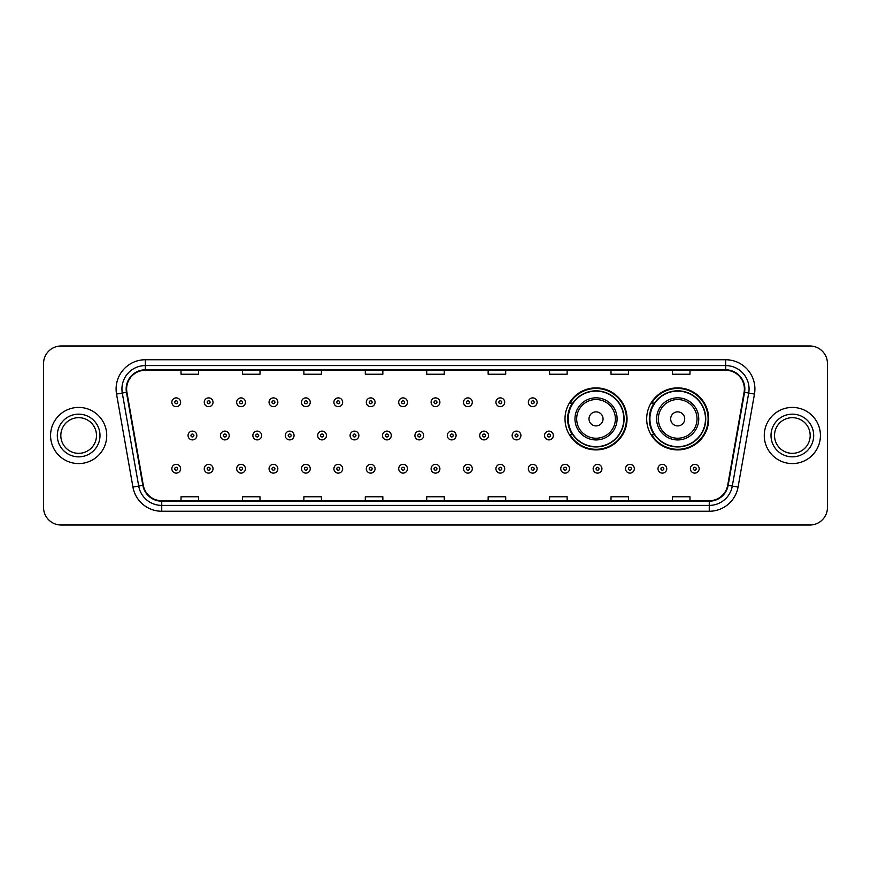 <?xml version="1.0" encoding="UTF-8"?>
<svg xmlns="http://www.w3.org/2000/svg" width="871" height="871" viewBox="0 0 871 871"><rect width="100%" height="100%" fill="white"/><g stroke="black" fill="none" stroke-linecap="round" stroke-linejoin="round"><path stroke-width="1.31" d="M646.685 418.886A31.008 31.008 0 0 0 677.692 449.893A31.008 31.008 0 0 0 708.7 418.886A31.008 31.008 0 0 0 677.692 387.878A31.008 31.008 0 0 0 646.685 418.886M565.018 418.886A31.008 31.008 0 0 0 596.025 449.893A31.008 31.008 0 0 0 627.033 418.886A31.008 31.008 0 0 0 596.025 387.878A31.008 31.008 0 0 0 565.018 418.886M572.454 434.683A28.373 28.373 0 0 1 572.454 403.088M654.121 434.683A28.373 28.373 0 0 1 654.121 403.088M43.55 363.545L43.55 507.455A17.551 17.551 0 0 0 61.101 525.006L809.899 525.006A17.551 17.551 0 0 0 827.45 507.455L827.45 363.545A17.551 17.551 0 0 0 809.899 345.994L61.101 345.994A17.551 17.551 0 0 0 43.55 363.545L43.55 507.455M50.572 435.5A28.079 28.079 0 0 0 78.651 463.579A28.079 28.079 0 0 0 106.73 435.5A28.079 28.079 0 0 0 78.651 407.421A28.079 28.079 0 0 0 50.572 435.5A28.079 28.079 0 0 0 78.651 463.579A28.079 28.079 0 0 0 106.73 435.5A28.079 28.079 0 0 0 78.651 407.421A28.079 28.079 0 0 0 50.572 435.5M764.27 435.5A28.079 28.079 0 0 0 792.349 463.579A28.079 28.079 0 0 0 820.428 435.5A28.079 28.079 0 0 0 792.349 407.421A28.079 28.079 0 0 0 764.27 435.5A28.079 28.079 0 0 0 792.349 463.579A28.079 28.079 0 0 0 820.428 435.5A28.079 28.079 0 0 0 792.349 407.421A28.079 28.079 0 0 0 764.27 435.5M126.622 388.989A18.716 18.716 0 0 1 145.337 370.273L725.663 370.273A18.716 18.716 0 0 1 744.095 392.244L727.699 485.256A18.716 18.716 0 0 1 709.255 500.727L161.745 500.727A18.716 18.716 0 0 1 143.301 485.256L126.905 392.244A18.716 18.716 0 0 1 126.622 388.989M126.153 388.989A19.184 19.184 0 0 0 126.447 392.32L142.844 485.343A19.184 19.184 0 0 0 161.745 501.195L709.255 501.195A19.184 19.184 0 0 0 728.156 485.343L744.553 392.32A19.184 19.184 0 0 0 725.663 369.805L145.337 369.805A19.184 19.184 0 0 0 126.153 388.989M116.54 394.073A29.255 29.255 0 0 1 145.337 359.745L725.663 359.745A29.255 29.255 0 0 1 754.46 394.073L738.064 487.085A29.255 29.255 0 0 1 709.255 511.255L161.745 511.255A29.255 29.255 0 0 1 132.936 487.085L116.54 394.073L122.299 393.061A23.397 23.397 0 0 1 145.337 365.591L725.663 365.591A23.397 23.397 0 0 1 748.701 393.061L732.304 486.072A23.397 23.397 0 0 1 709.255 505.409L161.745 505.409A23.397 23.397 0 0 1 138.696 486.072L122.299 393.061A23.397 23.397 0 0 1 121.94 388.989M809.899 345.994L61.101 345.994M61.101 525.006L809.899 525.006M827.45 507.455L827.45 363.545M426.725 370.273L426.725 374.236L444.275 374.236L444.275 370.273M365.297 370.273L365.297 374.236L382.848 374.236L382.848 370.273M303.87 370.273L303.87 374.236L321.421 374.236L321.421 370.273M242.454 370.273L242.454 374.236L260.004 374.236L260.004 370.273M181.026 370.273L181.026 374.236L198.577 374.236L198.577 370.273M488.152 370.273L488.152 374.236L505.703 374.236L505.703 370.273M549.579 370.273L549.579 374.236L567.13 374.236L567.13 370.273M610.996 370.273L610.996 374.236L628.546 374.236L628.546 370.273M672.423 370.273L672.423 374.236L689.974 374.236L689.974 370.273M444.275 500.727L444.275 496.764L426.725 496.764L426.725 500.727M382.848 500.727L382.848 496.764L365.297 496.764L365.297 500.727M321.421 500.727L321.421 496.764L303.87 496.764L303.87 500.727M260.004 500.727L260.004 496.764L242.454 496.764L242.454 500.727M198.577 500.727L198.577 496.764L181.026 496.764L181.026 500.727M505.703 500.727L505.703 496.764L488.152 496.764L488.152 500.727M567.13 500.727L567.13 496.764L549.579 496.764L549.579 500.727M628.546 500.727L628.546 496.764L610.996 496.764L610.996 500.727M689.974 500.727L689.974 496.764L672.423 496.764L672.423 500.727M96.485 435.5A17.834 17.834 0 0 0 78.651 417.666A17.834 17.834 0 0 0 60.818 435.5A17.834 17.834 0 0 0 78.651 453.334A17.834 17.834 0 0 0 96.485 435.5A17.834 17.834 0 0 1 78.651 453.334A17.834 17.834 0 0 1 60.818 435.5M603.048 418.886A7.022 7.022 0 0 0 596.025 411.863A7.022 7.022 0 0 0 589.003 418.886A7.022 7.022 0 0 0 596.025 425.908A7.022 7.022 0 0 0 603.048 418.886M617.082 418.886A21.056 21.056 0 0 0 596.025 397.829A21.056 21.056 0 0 0 574.969 418.886A21.056 21.056 0 0 0 596.025 439.942A21.056 21.056 0 0 0 617.082 418.886A21.056 21.056 0 0 1 596.025 439.942A21.056 21.056 0 0 1 574.969 418.886M623.81 418.886A27.785 27.785 0 0 0 596.025 391.101A27.785 27.785 0 0 0 568.24 418.886A27.785 27.785 0 0 0 596.025 446.671A27.785 27.785 0 0 0 623.81 418.886M626.445 418.886A30.42 30.42 0 0 1 570.026 434.683L572.846 434.683A28.046 28.046 0 0 0 624.072 418.951A28.046 28.046 0 0 0 572.846 403.088L570.026 403.088A30.42 30.42 0 0 1 626.445 418.886M684.715 418.886A7.022 7.022 0 0 0 677.692 411.863A7.022 7.022 0 0 0 670.67 418.886A7.022 7.022 0 0 0 677.692 425.908A7.022 7.022 0 0 0 684.715 418.886M698.749 418.886A21.056 21.056 0 0 0 677.692 397.829A21.056 21.056 0 0 0 656.625 418.886A21.056 21.056 0 0 0 677.692 439.942A21.056 21.056 0 0 0 698.749 418.886A21.056 21.056 0 0 1 677.692 439.942A21.056 21.056 0 0 1 656.625 418.886M705.477 418.886A27.785 27.785 0 0 0 677.692 391.101A27.785 27.785 0 0 0 649.908 418.886A27.785 27.785 0 0 0 677.692 446.671A27.785 27.785 0 0 0 705.477 418.886M708.112 418.886A30.42 30.42 0 0 1 651.693 434.683L654.513 434.683A28.046 28.046 0 0 0 705.739 418.951A28.046 28.046 0 0 0 654.513 403.088L651.693 403.088A30.42 30.42 0 0 1 708.112 418.886M810.182 435.5A17.834 17.834 0 0 0 792.349 417.666A17.834 17.834 0 0 0 774.515 435.5A17.834 17.834 0 0 0 792.349 453.334A17.834 17.834 0 0 0 810.182 435.5A17.834 17.834 0 0 1 792.349 453.334A17.834 17.834 0 0 1 774.515 435.5M180.613 402.271A4.388 4.388 0 0 1 176.225 406.659A4.388 4.388 0 0 1 171.837 402.271A4.388 4.388 0 0 1 176.225 397.884A4.388 4.388 0 0 1 180.613 402.271A4.388 4.388 0 0 0 176.225 397.884A4.388 4.388 0 0 0 171.837 402.271M213.025 402.271A4.388 4.388 0 0 1 208.637 406.659A4.388 4.388 0 0 1 204.25 402.271A4.388 4.388 0 0 1 208.637 397.884A4.388 4.388 0 0 1 213.025 402.271A4.388 4.388 0 0 0 208.637 397.884A4.388 4.388 0 0 0 204.25 402.271M245.437 402.271A4.388 4.388 0 0 1 241.049 406.659A4.388 4.388 0 0 1 236.662 402.271A4.388 4.388 0 0 1 241.049 397.884A4.388 4.388 0 0 1 245.437 402.271A4.388 4.388 0 0 0 241.049 397.884A4.388 4.388 0 0 0 236.662 402.271M277.838 402.271A4.388 4.388 0 0 1 273.45 406.659A4.388 4.388 0 0 1 269.063 402.271A4.388 4.388 0 0 1 273.45 397.884A4.388 4.388 0 0 1 277.838 402.271A4.388 4.388 0 0 0 273.45 397.884A4.388 4.388 0 0 0 269.063 402.271M310.25 402.271A4.388 4.388 0 0 1 305.863 406.659A4.388 4.388 0 0 1 301.475 402.271A4.388 4.388 0 0 1 305.863 397.884A4.388 4.388 0 0 1 310.25 402.271A4.388 4.388 0 0 0 305.863 397.884A4.388 4.388 0 0 0 301.475 402.271M342.662 402.271A4.388 4.388 0 0 1 338.275 406.659A4.388 4.388 0 0 1 333.887 402.271A4.388 4.388 0 0 1 338.275 397.884A4.388 4.388 0 0 1 342.662 402.271A4.388 4.388 0 0 0 338.275 397.884A4.388 4.388 0 0 0 333.887 402.271M375.074 402.271A4.388 4.388 0 0 1 370.687 406.659A4.388 4.388 0 0 1 366.299 402.271A4.388 4.388 0 0 1 370.687 397.884A4.388 4.388 0 0 1 375.074 402.271A4.388 4.388 0 0 0 370.687 397.884A4.388 4.388 0 0 0 366.299 402.271M407.476 402.271A4.388 4.388 0 0 1 403.088 406.659A4.388 4.388 0 0 1 398.7 402.271A4.388 4.388 0 0 1 403.088 397.884A4.388 4.388 0 0 1 407.476 402.271A4.388 4.388 0 0 0 403.088 397.884A4.388 4.388 0 0 0 398.7 402.271M439.888 402.271A4.388 4.388 0 0 1 435.5 406.659A4.388 4.388 0 0 1 431.112 402.271A4.388 4.388 0 0 1 435.5 397.884A4.388 4.388 0 0 1 439.888 402.271A4.388 4.388 0 0 0 435.5 397.884A4.388 4.388 0 0 0 431.112 402.271M472.3 402.271A4.388 4.388 0 0 1 467.912 406.659A4.388 4.388 0 0 1 463.524 402.271A4.388 4.388 0 0 1 467.912 397.884A4.388 4.388 0 0 1 472.3 402.271A4.388 4.388 0 0 0 467.912 397.884A4.388 4.388 0 0 0 463.524 402.271M504.701 402.271A4.388 4.388 0 0 1 500.313 406.659A4.388 4.388 0 0 1 495.926 402.271A4.388 4.388 0 0 1 500.313 397.884A4.388 4.388 0 0 1 504.701 402.271A4.388 4.388 0 0 0 500.313 397.884A4.388 4.388 0 0 0 495.926 402.271M537.113 402.271A4.388 4.388 0 0 1 532.725 406.659A4.388 4.388 0 0 1 528.338 402.271A4.388 4.388 0 0 1 532.725 397.884A4.388 4.388 0 0 1 537.113 402.271A4.388 4.388 0 0 0 532.725 397.884A4.388 4.388 0 0 0 528.338 402.271M188.049 435.5A4.388 4.388 0 0 1 192.437 431.112A4.388 4.388 0 0 1 196.824 435.5A4.388 4.388 0 0 1 192.437 439.888A4.388 4.388 0 0 1 188.049 435.5A4.388 4.388 0 0 0 192.437 439.888A4.388 4.388 0 0 0 196.824 435.5M220.45 435.5A4.388 4.388 0 0 1 224.838 431.112A4.388 4.388 0 0 1 229.225 435.5A4.388 4.388 0 0 1 224.838 439.888A4.388 4.388 0 0 1 220.45 435.5A4.388 4.388 0 0 0 224.838 439.888A4.388 4.388 0 0 0 229.225 435.5M252.862 435.5A4.388 4.388 0 0 1 257.25 431.112A4.388 4.388 0 0 1 261.638 435.5A4.388 4.388 0 0 1 257.25 439.888A4.388 4.388 0 0 1 252.862 435.5A4.388 4.388 0 0 0 257.25 439.888A4.388 4.388 0 0 0 261.638 435.5M285.274 435.5A4.388 4.388 0 0 1 289.662 431.112A4.388 4.388 0 0 1 294.05 435.5A4.388 4.388 0 0 1 289.662 439.888A4.388 4.388 0 0 1 285.274 435.5A4.388 4.388 0 0 0 289.662 439.888A4.388 4.388 0 0 0 294.05 435.5M317.686 435.5A4.388 4.388 0 0 1 322.063 431.112A4.388 4.388 0 0 1 326.451 435.5A4.388 4.388 0 0 1 322.063 439.888A4.388 4.388 0 0 1 317.686 435.5A4.388 4.388 0 0 0 322.063 439.888A4.388 4.388 0 0 0 326.451 435.5M350.088 435.5A4.388 4.388 0 0 1 354.475 431.112A4.388 4.388 0 0 1 358.863 435.5A4.388 4.388 0 0 1 354.475 439.888A4.388 4.388 0 0 1 350.088 435.5A4.388 4.388 0 0 0 354.475 439.888A4.388 4.388 0 0 0 358.863 435.5M382.5 435.5A4.388 4.388 0 0 1 386.887 431.112A4.388 4.388 0 0 1 391.275 435.5A4.388 4.388 0 0 1 386.887 439.888A4.388 4.388 0 0 1 382.5 435.5A4.388 4.388 0 0 0 386.887 439.888A4.388 4.388 0 0 0 391.275 435.5M414.912 435.5A4.388 4.388 0 0 1 419.299 431.112A4.388 4.388 0 0 1 423.687 435.5A4.388 4.388 0 0 1 419.299 439.888A4.388 4.388 0 0 1 414.912 435.5A4.388 4.388 0 0 0 419.299 439.888A4.388 4.388 0 0 0 423.687 435.5M447.313 435.5A4.388 4.388 0 0 1 451.701 431.112A4.388 4.388 0 0 1 456.088 435.5A4.388 4.388 0 0 1 451.701 439.888A4.388 4.388 0 0 1 447.313 435.5A4.388 4.388 0 0 0 451.701 439.888A4.388 4.388 0 0 0 456.088 435.5M479.725 435.5A4.388 4.388 0 0 1 484.113 431.112A4.388 4.388 0 0 1 488.5 435.5A4.388 4.388 0 0 1 484.113 439.888A4.388 4.388 0 0 1 479.725 435.5A4.388 4.388 0 0 0 484.113 439.888A4.388 4.388 0 0 0 488.5 435.5M512.137 435.5A4.388 4.388 0 0 1 516.525 431.112A4.388 4.388 0 0 1 520.912 435.5A4.388 4.388 0 0 1 516.525 439.888A4.388 4.388 0 0 1 512.137 435.5A4.388 4.388 0 0 0 516.525 439.888A4.388 4.388 0 0 0 520.912 435.5M544.549 435.5A4.388 4.388 0 0 1 548.937 431.112A4.388 4.388 0 0 1 553.314 435.5A4.388 4.388 0 0 1 548.937 439.888A4.388 4.388 0 0 1 544.549 435.5A4.388 4.388 0 0 0 548.937 439.888A4.388 4.388 0 0 0 553.314 435.5M171.837 468.729A4.388 4.388 0 0 1 176.225 464.341A4.388 4.388 0 0 1 180.613 468.729A4.388 4.388 0 0 1 176.225 473.116A4.388 4.388 0 0 1 171.837 468.729A4.388 4.388 0 0 0 176.225 473.116A4.388 4.388 0 0 0 180.613 468.729M204.25 468.729A4.388 4.388 0 0 1 208.637 464.341A4.388 4.388 0 0 1 213.025 468.729A4.388 4.388 0 0 1 208.637 473.116A4.388 4.388 0 0 1 204.25 468.729A4.388 4.388 0 0 0 208.637 473.116A4.388 4.388 0 0 0 213.025 468.729M236.662 468.729A4.388 4.388 0 0 1 241.049 464.341A4.388 4.388 0 0 1 245.437 468.729A4.388 4.388 0 0 1 241.049 473.116A4.388 4.388 0 0 1 236.662 468.729A4.388 4.388 0 0 0 241.049 473.116A4.388 4.388 0 0 0 245.437 468.729M269.063 468.729A4.388 4.388 0 0 1 273.45 464.341A4.388 4.388 0 0 1 277.838 468.729A4.388 4.388 0 0 1 273.45 473.116A4.388 4.388 0 0 1 269.063 468.729A4.388 4.388 0 0 0 273.45 473.116A4.388 4.388 0 0 0 277.838 468.729M301.475 468.729A4.388 4.388 0 0 1 305.863 464.341A4.388 4.388 0 0 1 310.25 468.729A4.388 4.388 0 0 1 305.863 473.116A4.388 4.388 0 0 1 301.475 468.729A4.388 4.388 0 0 0 305.863 473.116A4.388 4.388 0 0 0 310.25 468.729M333.887 468.729A4.388 4.388 0 0 1 338.275 464.341A4.388 4.388 0 0 1 342.662 468.729A4.388 4.388 0 0 1 338.275 473.116A4.388 4.388 0 0 1 333.887 468.729A4.388 4.388 0 0 0 338.275 473.116A4.388 4.388 0 0 0 342.662 468.729M366.299 468.729A4.388 4.388 0 0 1 370.687 464.341A4.388 4.388 0 0 1 375.074 468.729A4.388 4.388 0 0 1 370.687 473.116A4.388 4.388 0 0 1 366.299 468.729A4.388 4.388 0 0 0 370.687 473.116A4.388 4.388 0 0 0 375.074 468.729M398.7 468.729A4.388 4.388 0 0 1 403.088 464.341A4.388 4.388 0 0 1 407.476 468.729A4.388 4.388 0 0 1 403.088 473.116A4.388 4.388 0 0 1 398.7 468.729A4.388 4.388 0 0 0 403.088 473.116A4.388 4.388 0 0 0 407.476 468.729M431.112 468.729A4.388 4.388 0 0 1 435.5 464.341A4.388 4.388 0 0 1 439.888 468.729A4.388 4.388 0 0 1 435.5 473.116A4.388 4.388 0 0 1 431.112 468.729A4.388 4.388 0 0 0 435.5 473.116A4.388 4.388 0 0 0 439.888 468.729M463.524 468.729A4.388 4.388 0 0 1 467.912 464.341A4.388 4.388 0 0 1 472.3 468.729A4.388 4.388 0 0 1 467.912 473.116A4.388 4.388 0 0 1 463.524 468.729A4.388 4.388 0 0 0 467.912 473.116A4.388 4.388 0 0 0 472.3 468.729M495.926 468.729A4.388 4.388 0 0 1 500.313 464.341A4.388 4.388 0 0 1 504.701 468.729A4.388 4.388 0 0 1 500.313 473.116A4.388 4.388 0 0 1 495.926 468.729A4.388 4.388 0 0 0 500.313 473.116A4.388 4.388 0 0 0 504.701 468.729M528.338 468.729A4.388 4.388 0 0 1 532.725 464.341A4.388 4.388 0 0 1 537.113 468.729A4.388 4.388 0 0 1 532.725 473.116A4.388 4.388 0 0 1 528.338 468.729A4.388 4.388 0 0 0 532.725 473.116A4.388 4.388 0 0 0 537.113 468.729M560.75 468.729A4.388 4.388 0 0 1 565.137 464.341A4.388 4.388 0 0 1 569.525 468.729A4.388 4.388 0 0 1 565.137 473.116A4.388 4.388 0 0 1 560.75 468.729A4.388 4.388 0 0 0 565.137 473.116A4.388 4.388 0 0 0 569.525 468.729M593.162 468.729A4.388 4.388 0 0 1 597.55 464.341A4.388 4.388 0 0 1 601.937 468.729A4.388 4.388 0 0 1 597.55 473.116A4.388 4.388 0 0 1 593.162 468.729A4.388 4.388 0 0 0 597.55 473.116A4.388 4.388 0 0 0 601.937 468.729M625.563 468.729A4.388 4.388 0 0 1 629.951 464.341A4.388 4.388 0 0 1 634.338 468.729A4.388 4.388 0 0 1 629.951 473.116A4.388 4.388 0 0 1 625.563 468.729A4.388 4.388 0 0 0 629.951 473.116A4.388 4.388 0 0 0 634.338 468.729M657.975 468.729A4.388 4.388 0 0 1 662.363 464.341A4.388 4.388 0 0 1 666.75 468.729A4.388 4.388 0 0 1 662.363 473.116A4.388 4.388 0 0 1 657.975 468.729A4.388 4.388 0 0 0 662.363 473.116A4.388 4.388 0 0 0 666.75 468.729M690.387 468.729A4.388 4.388 0 0 1 694.775 464.341A4.388 4.388 0 0 1 699.163 468.729A4.388 4.388 0 0 1 694.775 473.116A4.388 4.388 0 0 1 690.387 468.729A4.388 4.388 0 0 0 694.775 473.116A4.388 4.388 0 0 0 699.163 468.729M725.663 359.745L725.663 369.805M122.299 393.061L126.447 392.32M161.745 511.255L161.745 501.195M709.255 501.195L709.255 511.255M728.156 485.343L738.064 487.085M132.936 487.085L142.844 485.343M744.553 392.32L754.46 394.073M145.337 359.745L145.337 369.805M99.991 435.5A21.34 21.34 0 0 0 78.651 414.161A21.34 21.34 0 0 0 57.312 435.5A21.34 21.34 0 0 0 78.651 456.84A21.34 21.34 0 0 0 99.991 435.5M615.372 418.886A19.347 19.347 0 0 0 596.025 399.539A19.347 19.347 0 0 0 576.678 418.886A19.347 19.347 0 0 0 596.025 438.233A19.347 19.347 0 0 0 615.372 418.886M697.04 418.886A19.347 19.347 0 0 0 677.692 399.539A19.347 19.347 0 0 0 658.345 418.886A19.347 19.347 0 0 0 677.692 438.233A19.347 19.347 0 0 0 697.04 418.886M813.688 435.5A21.34 21.34 0 0 0 792.349 414.161A21.34 21.34 0 0 0 771.009 435.5A21.34 21.34 0 0 0 792.349 456.84A21.34 21.34 0 0 0 813.688 435.5M174.766 402.271A1.459 1.459 0 0 0 176.225 403.73A1.459 1.459 0 0 0 177.695 402.271A1.459 1.459 0 0 0 176.225 400.812A1.459 1.459 0 0 0 174.766 402.271M207.178 402.271A1.459 1.459 0 0 0 208.637 403.73A1.459 1.459 0 0 0 210.096 402.271A1.459 1.459 0 0 0 208.637 400.812A1.459 1.459 0 0 0 207.178 402.271M239.579 402.271A1.459 1.459 0 0 0 241.049 403.73A1.459 1.459 0 0 0 242.508 402.271A1.459 1.459 0 0 0 241.049 400.812A1.459 1.459 0 0 0 239.579 402.271M271.992 402.271A1.459 1.459 0 0 0 273.45 403.73A1.459 1.459 0 0 0 274.92 402.271A1.459 1.459 0 0 0 273.45 400.812A1.459 1.459 0 0 0 271.992 402.271M304.404 402.271A1.459 1.459 0 0 0 305.863 403.73A1.459 1.459 0 0 0 307.321 402.271A1.459 1.459 0 0 0 305.863 400.812A1.459 1.459 0 0 0 304.404 402.271M336.816 402.271A1.459 1.459 0 0 0 338.275 403.73A1.459 1.459 0 0 0 339.734 402.271A1.459 1.459 0 0 0 338.275 400.812A1.459 1.459 0 0 0 336.816 402.271M369.217 402.271A1.459 1.459 0 0 0 370.687 403.73A1.459 1.459 0 0 0 372.146 402.271A1.459 1.459 0 0 0 370.687 400.812A1.459 1.459 0 0 0 369.217 402.271M401.629 402.271A1.459 1.459 0 0 0 403.088 403.73A1.459 1.459 0 0 0 404.558 402.271A1.459 1.459 0 0 0 403.088 400.812A1.459 1.459 0 0 0 401.629 402.271M434.041 402.271A1.459 1.459 0 0 0 435.5 403.73A1.459 1.459 0 0 0 436.959 402.271A1.459 1.459 0 0 0 435.5 400.812A1.459 1.459 0 0 0 434.041 402.271M466.442 402.271A1.459 1.459 0 0 0 467.912 403.73A1.459 1.459 0 0 0 469.371 402.271A1.459 1.459 0 0 0 467.912 400.812A1.459 1.459 0 0 0 466.442 402.271M498.854 402.271A1.459 1.459 0 0 0 500.313 403.73A1.459 1.459 0 0 0 501.783 402.271A1.459 1.459 0 0 0 500.313 400.812A1.459 1.459 0 0 0 498.854 402.271M531.266 402.271A1.459 1.459 0 0 0 532.725 403.73A1.459 1.459 0 0 0 534.184 402.271A1.459 1.459 0 0 0 532.725 400.812A1.459 1.459 0 0 0 531.266 402.271M193.895 435.5A1.459 1.459 0 0 0 192.437 434.041A1.459 1.459 0 0 0 190.967 435.5A1.459 1.459 0 0 0 192.437 436.959A1.459 1.459 0 0 0 193.895 435.5M226.308 435.5A1.459 1.459 0 0 0 224.838 434.041A1.459 1.459 0 0 0 223.379 435.5A1.459 1.459 0 0 0 224.838 436.959A1.459 1.459 0 0 0 226.308 435.5M258.709 435.5A1.459 1.459 0 0 0 257.25 434.041A1.459 1.459 0 0 0 255.791 435.5A1.459 1.459 0 0 0 257.25 436.959A1.459 1.459 0 0 0 258.709 435.5M291.121 435.5A1.459 1.459 0 0 0 289.662 434.041A1.459 1.459 0 0 0 288.192 435.5A1.459 1.459 0 0 0 289.662 436.959A1.459 1.459 0 0 0 291.121 435.5M323.533 435.5A1.459 1.459 0 0 0 322.063 434.041A1.459 1.459 0 0 0 320.604 435.5A1.459 1.459 0 0 0 322.063 436.959A1.459 1.459 0 0 0 323.533 435.5M355.945 435.5A1.459 1.459 0 0 0 354.475 434.041A1.459 1.459 0 0 0 353.016 435.5A1.459 1.459 0 0 0 354.475 436.959A1.459 1.459 0 0 0 355.945 435.5M388.346 435.5A1.459 1.459 0 0 0 386.887 434.041A1.459 1.459 0 0 0 385.428 435.5A1.459 1.459 0 0 0 386.887 436.959A1.459 1.459 0 0 0 388.346 435.5M420.758 435.5A1.459 1.459 0 0 0 419.299 434.041A1.459 1.459 0 0 0 417.83 435.5A1.459 1.459 0 0 0 419.299 436.959A1.459 1.459 0 0 0 420.758 435.5M453.17 435.5A1.459 1.459 0 0 0 451.701 434.041A1.459 1.459 0 0 0 450.242 435.5A1.459 1.459 0 0 0 451.701 436.959A1.459 1.459 0 0 0 453.17 435.5M485.572 435.5A1.459 1.459 0 0 0 484.113 434.041A1.459 1.459 0 0 0 482.654 435.5A1.459 1.459 0 0 0 484.113 436.959A1.459 1.459 0 0 0 485.572 435.5M517.984 435.5A1.459 1.459 0 0 0 516.525 434.041A1.459 1.459 0 0 0 515.055 435.5A1.459 1.459 0 0 0 516.525 436.959A1.459 1.459 0 0 0 517.984 435.5M550.396 435.5A1.459 1.459 0 0 0 548.937 434.041A1.459 1.459 0 0 0 547.467 435.5A1.459 1.459 0 0 0 548.937 436.959A1.459 1.459 0 0 0 550.396 435.5M177.695 468.729A1.459 1.459 0 0 0 176.225 467.27A1.459 1.459 0 0 0 174.766 468.729A1.459 1.459 0 0 0 176.225 470.188A1.459 1.459 0 0 0 177.695 468.729M210.096 468.729A1.459 1.459 0 0 0 208.637 467.27A1.459 1.459 0 0 0 207.178 468.729A1.459 1.459 0 0 0 208.637 470.188A1.459 1.459 0 0 0 210.096 468.729M242.508 468.729A1.459 1.459 0 0 0 241.049 467.27A1.459 1.459 0 0 0 239.579 468.729A1.459 1.459 0 0 0 241.049 470.188A1.459 1.459 0 0 0 242.508 468.729M274.92 468.729A1.459 1.459 0 0 0 273.45 467.27A1.459 1.459 0 0 0 271.992 468.729A1.459 1.459 0 0 0 273.45 470.188A1.459 1.459 0 0 0 274.92 468.729M307.321 468.729A1.459 1.459 0 0 0 305.863 467.27A1.459 1.459 0 0 0 304.404 468.729A1.459 1.459 0 0 0 305.863 470.188A1.459 1.459 0 0 0 307.321 468.729M339.734 468.729A1.459 1.459 0 0 0 338.275 467.27A1.459 1.459 0 0 0 336.816 468.729A1.459 1.459 0 0 0 338.275 470.188A1.459 1.459 0 0 0 339.734 468.729M372.146 468.729A1.459 1.459 0 0 0 370.687 467.27A1.459 1.459 0 0 0 369.217 468.729A1.459 1.459 0 0 0 370.687 470.188A1.459 1.459 0 0 0 372.146 468.729M404.558 468.729A1.459 1.459 0 0 0 403.088 467.27A1.459 1.459 0 0 0 401.629 468.729A1.459 1.459 0 0 0 403.088 470.188A1.459 1.459 0 0 0 404.558 468.729M436.959 468.729A1.459 1.459 0 0 0 435.5 467.27A1.459 1.459 0 0 0 434.041 468.729A1.459 1.459 0 0 0 435.5 470.188A1.459 1.459 0 0 0 436.959 468.729M469.371 468.729A1.459 1.459 0 0 0 467.912 467.27A1.459 1.459 0 0 0 466.442 468.729A1.459 1.459 0 0 0 467.912 470.188A1.459 1.459 0 0 0 469.371 468.729M501.783 468.729A1.459 1.459 0 0 0 500.313 467.27A1.459 1.459 0 0 0 498.854 468.729A1.459 1.459 0 0 0 500.313 470.188A1.459 1.459 0 0 0 501.783 468.729M534.184 468.729A1.459 1.459 0 0 0 532.725 467.27A1.459 1.459 0 0 0 531.266 468.729A1.459 1.459 0 0 0 532.725 470.188A1.459 1.459 0 0 0 534.184 468.729M566.596 468.729A1.459 1.459 0 0 0 565.137 467.27A1.459 1.459 0 0 0 563.679 468.729A1.459 1.459 0 0 0 565.137 470.188A1.459 1.459 0 0 0 566.596 468.729M599.008 468.729A1.459 1.459 0 0 0 597.55 467.27A1.459 1.459 0 0 0 596.08 468.729A1.459 1.459 0 0 0 597.55 470.188A1.459 1.459 0 0 0 599.008 468.729M631.421 468.729A1.459 1.459 0 0 0 629.951 467.27A1.459 1.459 0 0 0 628.492 468.729A1.459 1.459 0 0 0 629.951 470.188A1.459 1.459 0 0 0 631.421 468.729M663.822 468.729A1.459 1.459 0 0 0 662.363 467.27A1.459 1.459 0 0 0 660.904 468.729A1.459 1.459 0 0 0 662.363 470.188A1.459 1.459 0 0 0 663.822 468.729M696.234 468.729A1.459 1.459 0 0 0 694.775 467.27A1.459 1.459 0 0 0 693.305 468.729A1.459 1.459 0 0 0 694.775 470.188A1.459 1.459 0 0 0 696.234 468.729"/></g></svg>
